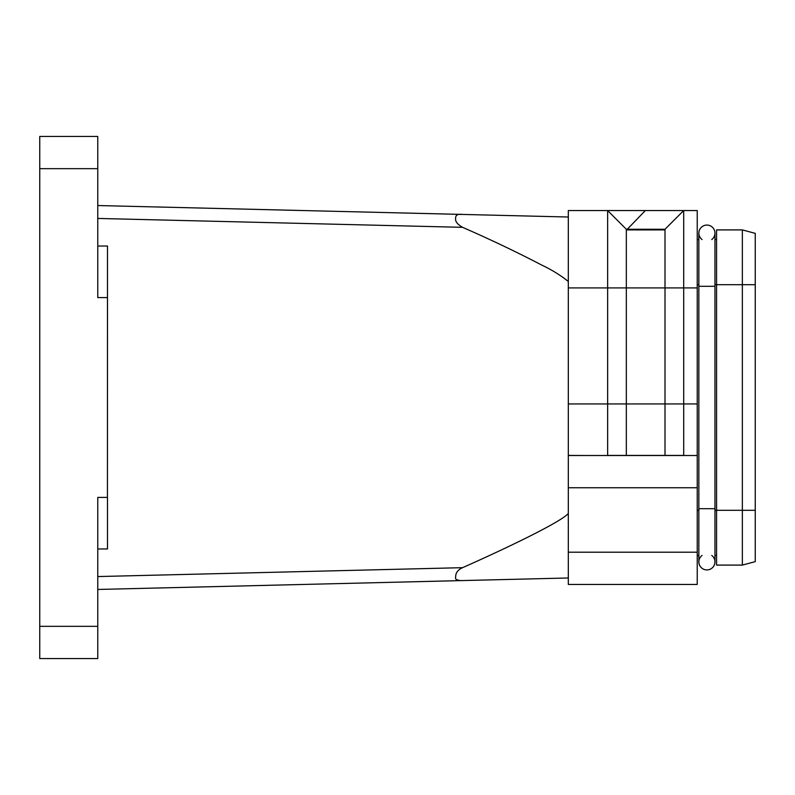 <?xml version="1.0" encoding="UTF-8"?>
<svg xmlns="http://www.w3.org/2000/svg" width="795" height="795" viewBox="0 0 795 795"><rect width="100%" height="100%" fill="white"/><g stroke="black" fill="none" stroke-linecap="round" stroke-linejoin="round"><path stroke-width="1.19" d="M714.963 286.309L698.845 286.309L698.845 508.691L714.963 508.691L714.963 233.124A8.059 8.059 0 0 0 706.904 225.074A8.059 8.059 0 0 0 702.074 239.573A8.059 8.059 0 0 1 706.904 225.074A8.059 8.059 0 0 0 698.845 233.124A8.059 8.059 0 0 1 706.904 225.074A8.059 8.059 0 0 1 711.744 239.573M714.963 508.691L714.963 561.876A8.059 8.059 0 0 1 706.904 569.926A8.059 8.059 0 0 1 702.074 555.427A8.059 8.059 0 0 0 706.904 569.926A8.059 8.059 0 0 1 698.845 561.876A8.059 8.059 0 0 0 706.904 569.926A8.059 8.059 0 0 0 711.744 555.427M683.7 440.41L683.7 210.566L697.235 210.566L607.638 210.566L626.331 229.258L607.638 210.566L607.638 455.426L683.7 455.426L683.7 440.41M697.235 455.515L568.316 455.515L568.316 584.434L697.235 584.434L697.235 210.566M568.316 210.566L607.638 210.566L568.316 210.566L568.316 455.416L587.654 455.515M626.331 455.426L626.331 229.258L665.008 229.258L683.7 210.566L665.008 229.258L665.008 455.426M460.524 214.421L459.778 214.441M457.602 214.73L456.608 215.226M97.765 589.463L462.511 580.569C457.185 580.827 454.909 579.625 455.674 576.961C455.595 572.877 457.89 569.777 462.561 567.67C506.017 548.411 560.227 522.434 568.316 513.53M568.316 281.47C560.445 275.189 551.67 269.763 542.011 265.212C516.998 252.164 490.525 239.543 462.561 227.33C457.264 224.279 454.969 221.189 455.674 218.039C455.565 215.038 457.841 213.835 462.511 214.431L97.765 205.537M107.494 297.588L107.434 497.412L107.494 246.023L97.765 246.023M97.765 548.977L107.494 548.977L107.494 497.412M39.75 136.442L97.765 136.442L39.75 136.442L39.75 658.558L97.765 658.558L97.765 497.412L107.434 497.412M107.434 297.588L97.765 297.588L97.765 136.442M462.511 214.431L568.316 217.015M568.316 577.985L462.511 580.569M456.4 579.585L459.739 580.559M460.762 580.589L461.309 580.589M568.316 221.388L568.316 233.223M683.7 210.566L665.008 229.258M665.008 229.904L626.331 229.904M697.235 555.427L698.845 555.427M714.963 555.427L716.573 555.427M714.963 239.573L716.573 239.573M755.25 233.362L755.25 561.638L742.361 565.096L742.361 229.904L755.25 233.362M697.235 239.573L698.845 239.573M714.963 284.699L716.573 284.699L716.573 229.904L742.361 229.904M755.25 284.699L716.573 284.699L716.573 565.096L742.361 565.096M697.235 403.949L568.316 403.949M568.316 487.742L697.235 487.742M568.316 287.919L697.235 287.919M97.765 218.436L462.561 227.33M39.75 168.669L97.765 168.669M97.765 626.331L39.75 626.331M462.561 567.67L97.765 576.564M697.235 510.301L698.845 510.301M697.235 284.699L698.845 284.699M714.963 510.301L755.25 510.301M697.235 552.207L568.316 552.207M645.351 210.566L626.649 229.904M698.845 508.691L698.845 561.876M698.845 286.309L698.845 233.124"/></g></svg>

